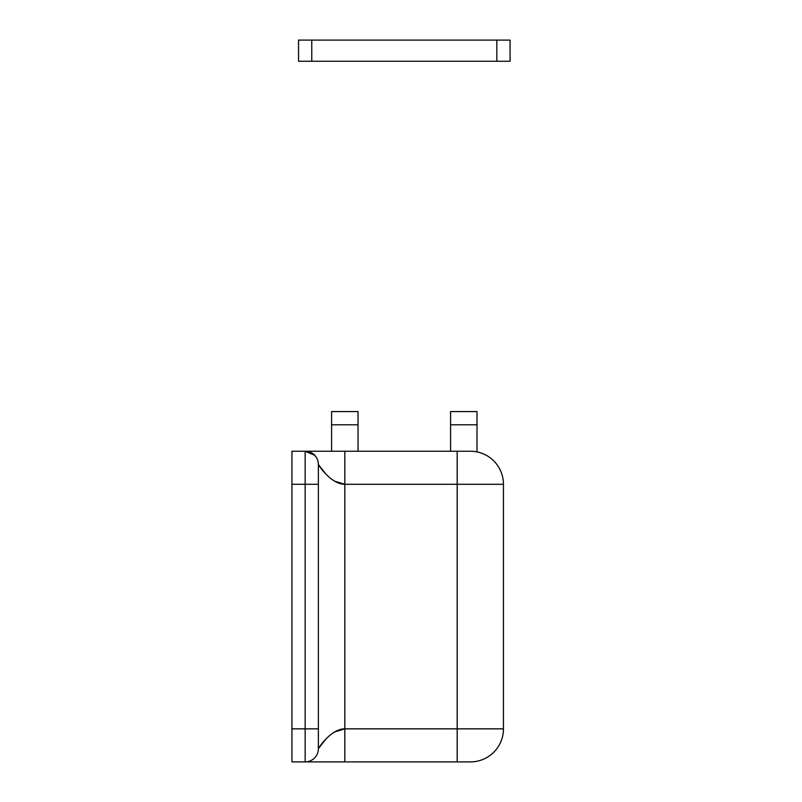 <?xml version="1.0" encoding="UTF-8"?>
<svg xmlns="http://www.w3.org/2000/svg" width="802" height="802" viewBox="0 0 802 802"><rect width="100%" height="100%" fill="white"/><g stroke="black" fill="none" stroke-linecap="round" stroke-linejoin="round"><path stroke-width="1.2" d="M450.574 411.576L477.01 411.576L450.574 411.576L450.574 424.799L477.01 424.799L477.01 411.576L477.01 424.799L450.574 424.799L450.574 451.235L450.574 411.576M477.01 451.907L477.01 424.799L477.01 451.907M334.695 481.19L344.82 484.288L503.455 484.288L503.455 728.848L503.455 484.288L457.18 484.288L457.18 451.235L470.403 451.235A33.052 33.052 0 0 1 503.455 484.288A33.052 33.052 0 0 0 470.403 451.235L344.82 451.235L344.82 728.848L457.18 728.848L457.18 484.288L344.82 484.288L344.82 728.848L334.695 731.945M309.762 451.235L291.938 451.235L291.938 484.288L305.161 484.288L305.161 728.848L291.938 728.848L291.938 451.235L305.161 451.235L305.161 484.288L305.161 451.235A13.223 13.223 0 0 1 318.374 464.458L326.123 474.373M326.123 738.762L318.374 748.677A13.223 13.223 0 0 1 305.161 761.9L291.938 761.9L291.938 728.848L291.938 761.9L344.82 761.9L344.82 728.848L344.82 761.9L470.403 761.9A33.052 33.052 0 0 0 503.455 728.848L457.18 728.848L503.455 728.848A33.052 33.052 0 0 1 470.403 761.9L457.18 761.9L457.18 728.848L344.82 728.848C330.665 728.848 318.063 748.677 318.374 748.677L318.374 464.458A13.223 13.223 0 0 0 305.161 451.235L344.82 451.235L344.82 484.288C330.665 484.288 318.063 464.458 318.374 464.458L318.374 484.288L305.161 484.288L305.161 728.848L291.938 728.848L291.938 484.288L318.374 484.288L318.374 728.848L305.161 728.848L305.161 761.9L309.762 761.9M305.161 761.9L305.161 728.848L318.374 728.848L318.374 748.677A13.223 13.223 0 0 1 305.161 761.9M344.82 451.235L457.18 451.235L457.18 761.9L344.82 761.9M305.081 451.235L311.346 452.779C310.625 452.789 322.975 459.035 305.161 451.235A13.223 13.223 0 0 1 318.113 461.812M510.062 40.1L510.062 61.253L510.062 40.1L496.839 40.1L496.839 61.253L510.062 61.253L496.839 61.253L496.839 40.1L311.767 40.1L311.767 61.253L496.839 61.253L311.767 61.253L311.767 40.1L298.544 40.1L298.544 61.253L311.767 61.253L298.544 61.253L298.544 40.1L510.062 40.1M331.597 411.576L358.033 411.576L331.597 411.576L331.597 424.799L358.033 424.799L358.033 411.576L358.033 424.799L331.597 424.799L331.597 451.235L331.597 411.576M358.033 451.235L358.033 424.799L358.033 451.235M314.063 758.441L313.311 759.083M307.727 451.496L309.291 451.907"/></g></svg>
